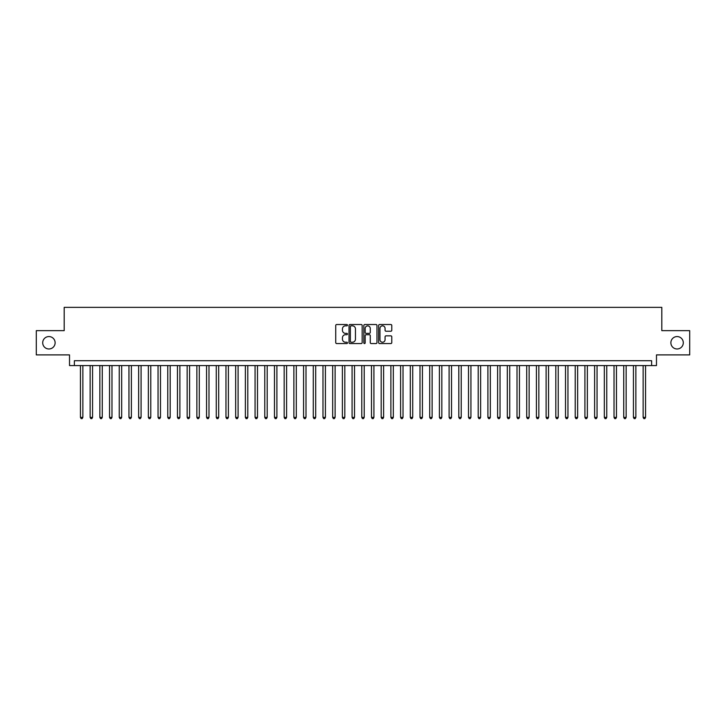 <?xml version="1.0" encoding="UTF-8"?>
<svg xmlns="http://www.w3.org/2000/svg" width="726" height="726" viewBox="0 0 726 726"><rect width="100%" height="100%" fill="white"/><g stroke="black" fill="none" stroke-linecap="round" stroke-linejoin="round"><path stroke-width="1.09" d="M347.482 325.184A0.662 0.662 0 0 0 346.81 324.522L336.692 324.522A0.953 0.953 0 0 0 335.739 325.475L335.739 342.608A0.953 0.953 0 0 0 336.692 343.561L346.81 343.561A0.662 0.662 0 0 0 347.482 342.899A0.662 0.662 0 0 0 346.81 342.227L345.503 342.227A3.049 3.049 0 0 1 342.454 339.187L342.454 337.753A3.049 3.049 0 0 1 345.503 334.704L346.81 334.704A0.662 0.662 0 0 0 347.482 334.042A0.662 0.662 0 0 0 346.81 333.37L345.503 333.37A3.049 3.049 0 0 1 342.454 330.33L342.454 328.896A3.049 3.049 0 0 1 345.503 325.847L346.81 325.847A0.662 0.662 0 0 0 347.482 325.184M670.878 342.772A6.207 6.207 0 0 0 677.086 348.979A6.207 6.207 0 0 0 683.293 342.772A6.207 6.207 0 0 0 677.086 336.565A6.207 6.207 0 0 0 670.878 342.772M42.707 342.772A6.207 6.207 0 0 0 48.914 348.979A6.207 6.207 0 0 0 55.122 342.772A6.207 6.207 0 0 0 48.914 336.565A6.207 6.207 0 0 0 42.707 342.772M390.833 331.228A0.953 0.953 0 0 0 391.786 330.276L391.786 325.475A0.953 0.953 0 0 0 390.833 324.522L379.589 324.522A0.953 0.953 0 0 0 378.645 325.475L378.645 342.608A0.953 0.953 0 0 0 379.589 343.561L390.833 343.561A0.953 0.953 0 0 0 391.786 342.608L391.786 336.8A0.953 0.953 0 0 0 390.833 335.848L386.023 335.848A0.953 0.953 0 0 0 385.07 336.8L385.07 339.686A2.55 2.55 0 0 1 382.52 342.227A2.55 2.55 0 0 1 379.97 339.686L379.97 328.397A2.55 2.55 0 0 1 382.52 325.847A2.55 2.55 0 0 1 385.07 328.397L385.07 330.276A0.953 0.953 0 0 0 386.023 331.228L390.833 331.228M651.621 365.568L656.476 365.568L656.476 354.896L689.7 354.896L689.7 330.648L661.813 330.648L661.813 307.361L64.187 307.361L64.187 330.648L36.3 330.648L36.3 354.896L69.524 354.896L69.524 365.568L651.621 365.568L651.621 360.722L74.379 360.722L74.379 365.568M362.165 325.475A0.953 0.953 0 0 0 361.212 324.522L349.977 324.522A0.953 0.953 0 0 0 349.024 325.475L349.024 342.608A0.953 0.953 0 0 0 349.977 343.561L361.212 343.561A0.953 0.953 0 0 0 362.165 342.608L362.165 325.475M364.788 324.522L376.023 324.522A0.953 0.953 0 0 1 376.975 325.475L376.975 342.608A0.953 0.953 0 0 1 376.023 343.561L371.213 343.561A0.953 0.953 0 0 1 370.26 342.608L370.26 335.657A0.953 0.953 0 0 0 369.307 334.704L366.122 334.704A0.953 0.953 0 0 0 365.169 335.657L365.169 342.899A0.662 0.662 0 0 1 364.497 343.561A0.662 0.662 0 0 1 363.835 342.899L363.835 325.475A0.953 0.953 0 0 1 364.788 324.522M351.021 325.847A0.662 0.662 0 0 0 350.359 326.519L350.359 341.565A0.662 0.662 0 0 0 351.021 342.227L352.409 342.227A3.049 3.049 0 0 0 355.45 339.187L355.45 328.896A3.049 3.049 0 0 0 352.409 325.847L351.021 325.847M370.26 328.442A2.55 2.55 0 0 0 367.71 325.901A2.55 2.55 0 0 0 365.169 328.442L365.169 332.426A0.953 0.953 0 0 0 366.122 333.37L369.307 333.37A0.953 0.953 0 0 0 370.26 332.426L370.26 328.442M80.441 365.568L80.441 417.377L82.864 417.377L82.864 365.568M82.864 417.377L82.138 418.639L81.167 418.639L80.441 417.377M90.142 365.568L90.142 417.377L92.565 417.377L92.565 365.568M92.565 417.377L91.839 418.639L90.868 418.639L90.142 417.377M99.843 365.568L99.843 417.377L102.266 417.377L102.266 365.568M102.266 417.377L101.54 418.639L100.569 418.639L99.843 417.377M109.544 365.568L109.544 417.377L111.976 417.377L111.976 365.568M111.976 417.377L111.241 418.639L110.27 418.639L109.544 417.377M119.246 365.568L119.246 417.377L121.678 417.377L121.678 365.568M121.678 417.377L120.943 418.639L119.971 418.639L119.246 417.377M128.947 365.568L128.947 417.377L131.379 417.377L131.379 365.568M131.379 417.377L130.644 418.639L129.682 418.639L128.947 417.377M138.648 365.568L138.648 417.377L141.08 417.377L141.08 365.568M141.08 417.377L140.345 418.639L139.383 418.639L138.648 417.377M148.349 365.568L148.349 417.377L150.781 417.377L150.781 365.568M150.781 417.377L150.055 418.639L149.084 418.639L148.349 417.377M158.05 365.568L158.05 417.377L160.482 417.377L160.482 365.568M160.482 417.377L159.756 418.639L158.785 418.639L158.05 417.377M167.76 365.568L167.76 417.377L170.183 417.377L170.183 365.568M170.183 417.377L169.457 418.639L168.486 418.639L167.76 417.377M177.462 365.568L177.462 417.377L179.885 417.377L179.885 365.568M179.885 417.377L179.159 418.639L178.188 418.639L177.462 417.377M187.163 365.568L187.163 417.377L189.586 417.377L189.586 365.568M189.586 417.377L188.86 418.639L187.889 418.639L187.163 417.377M196.864 365.568L196.864 417.377L199.287 417.377L199.287 365.568M199.287 417.377L198.561 418.639L197.59 418.639L196.864 417.377M206.565 365.568L206.565 417.377L208.988 417.377L208.988 365.568M208.988 417.377L208.262 418.639L207.291 418.639L206.565 417.377M216.266 365.568L216.266 417.377L218.689 417.377L218.689 365.568M218.689 417.377L217.963 418.639L216.992 418.639L216.266 417.377M225.968 365.568L225.968 417.377L228.391 417.377L228.391 365.568M228.391 417.377L227.665 418.639L226.694 418.639L225.968 417.377M235.669 365.568L235.669 417.377L238.092 417.377L238.092 365.568M238.092 417.377L237.366 418.639L236.395 418.639L235.669 417.377M245.37 365.568L245.37 417.377L247.793 417.377L247.793 365.568M247.793 417.377L247.067 418.639L246.096 418.639L245.37 417.377M255.071 365.568L255.071 417.377L257.494 417.377L257.494 365.568M257.494 417.377L256.768 418.639L255.797 418.639L255.071 417.377M264.772 365.568L264.772 417.377L267.195 417.377L267.195 365.568M267.195 417.377L266.469 418.639L265.498 418.639L264.772 417.377M274.473 365.568L274.473 417.377L276.896 417.377L276.896 365.568M276.896 417.377L276.17 418.639L275.199 418.639L274.473 417.377M284.175 365.568L284.175 417.377L286.598 417.377L286.598 365.568M286.598 417.377L285.872 418.639L284.901 418.639L284.175 417.377M293.876 365.568L293.876 417.377L296.299 417.377L296.299 365.568M296.299 417.377L295.573 418.639L294.602 418.639L293.876 417.377M303.577 365.568L303.577 417.377L306 417.377L306 365.568M306 417.377L305.274 418.639L304.303 418.639L303.577 417.377M313.278 365.568L313.278 417.377L315.701 417.377L315.701 365.568M315.701 417.377L314.975 418.639L314.004 418.639L313.278 417.377M322.979 365.568L322.979 417.377L325.402 417.377L325.402 365.568M325.402 417.377L324.676 418.639L323.705 418.639L322.979 417.377M332.68 365.568L332.68 417.377L335.113 417.377L335.113 365.568M335.113 417.377L334.377 418.639L333.406 418.639L332.68 417.377M342.382 365.568L342.382 417.377L344.814 417.377L344.814 365.568M344.814 417.377L344.079 418.639L343.108 418.639L342.382 417.377M352.083 365.568L352.083 417.377L354.515 417.377L354.515 365.568M354.515 417.377L353.78 418.639L352.818 418.639L352.083 417.377M361.784 365.568L361.784 417.377L364.216 417.377L364.216 365.568M364.216 417.377L363.481 418.639L362.519 418.639L361.784 417.377M371.485 365.568L371.485 417.377L373.917 417.377L373.917 365.568M373.917 417.377L373.182 418.639L372.22 418.639L371.485 417.377M381.186 365.568L381.186 417.377L383.618 417.377L383.618 365.568M383.618 417.377L382.892 418.639L381.921 418.639L381.186 417.377M390.887 365.568L390.887 417.377L393.32 417.377L393.32 365.568M393.32 417.377L392.594 418.639L391.623 418.639L390.887 417.377M400.598 365.568L400.598 417.377L403.021 417.377L403.021 365.568M403.021 417.377L402.295 418.639L401.324 418.639L400.598 417.377M410.299 365.568L410.299 417.377L412.722 417.377L412.722 365.568M412.722 417.377L411.996 418.639L411.025 418.639L410.299 417.377M420 365.568L420 417.377L422.423 417.377L422.423 365.568M422.423 417.377L421.697 418.639L420.726 418.639L420 417.377M429.701 365.568L429.701 417.377L432.124 417.377L432.124 365.568M432.124 417.377L431.398 418.639L430.427 418.639L429.701 417.377M439.402 365.568L439.402 417.377L441.825 417.377L441.825 365.568M441.825 417.377L441.099 418.639L440.128 418.639L439.402 417.377M449.104 365.568L449.104 417.377L451.527 417.377L451.527 365.568M451.527 417.377L450.801 418.639L449.83 418.639L449.104 417.377M458.805 365.568L458.805 417.377L461.228 417.377L461.228 365.568M461.228 417.377L460.502 418.639L459.531 418.639L458.805 417.377M468.506 365.568L468.506 417.377L470.929 417.377L470.929 365.568M470.929 417.377L470.203 418.639L469.232 418.639L468.506 417.377M478.207 365.568L478.207 417.377L480.63 417.377L480.63 365.568M480.63 417.377L479.904 418.639L478.933 418.639L478.207 417.377M487.908 365.568L487.908 417.377L490.331 417.377L490.331 365.568M490.331 417.377L489.605 418.639L488.634 418.639L487.908 417.377M497.609 365.568L497.609 417.377L500.032 417.377L500.032 365.568M500.032 417.377L499.307 418.639L498.335 418.639L497.609 417.377M507.311 365.568L507.311 417.377L509.734 417.377L509.734 365.568M509.734 417.377L509.008 418.639L508.037 418.639L507.311 417.377M517.012 365.568L517.012 417.377L519.435 417.377L519.435 365.568M519.435 417.377L518.709 418.639L517.738 418.639L517.012 417.377M526.713 365.568L526.713 417.377L529.136 417.377L529.136 365.568M529.136 417.377L528.41 418.639L527.439 418.639L526.713 417.377M536.414 365.568L536.414 417.377L538.837 417.377L538.837 365.568M538.837 417.377L538.111 418.639L537.14 418.639L536.414 417.377M546.115 365.568L546.115 417.377L548.538 417.377L548.538 365.568M548.538 417.377L547.812 418.639L546.841 418.639L546.115 417.377M555.817 365.568L555.817 417.377L558.24 417.377L558.24 365.568M558.24 417.377L557.514 418.639L556.543 418.639L555.817 417.377M565.518 365.568L565.518 417.377L567.95 417.377L567.95 365.568M567.95 417.377L567.215 418.639L566.244 418.639L565.518 417.377M575.219 365.568L575.219 417.377L577.651 417.377L577.651 365.568M577.651 417.377L576.916 418.639L575.945 418.639L575.219 417.377M584.92 365.568L584.92 417.377L587.352 417.377L587.352 365.568M587.352 417.377L586.617 418.639L585.655 418.639L584.92 417.377M594.621 365.568L594.621 417.377L597.053 417.377L597.053 365.568M597.053 417.377L596.318 418.639L595.356 418.639L594.621 417.377M604.322 365.568L604.322 417.377L606.755 417.377L606.755 365.568M606.755 417.377L606.028 418.639L605.057 418.639L604.322 417.377M614.024 365.568L614.024 417.377L616.456 417.377L616.456 365.568M616.456 417.377L615.73 418.639L614.759 418.639L614.024 417.377M623.734 365.568L623.734 417.377L626.157 417.377L626.157 365.568M626.157 417.377L625.431 418.639L624.46 418.639L623.734 417.377M633.435 365.568L633.435 417.377L635.858 417.377L635.858 365.568M635.858 417.377L635.132 418.639L634.161 418.639L633.435 417.377M643.136 365.568L643.136 417.377L645.559 417.377L645.559 365.568M645.559 417.377L644.833 418.639L643.862 418.639L643.136 417.377"/></g></svg>
